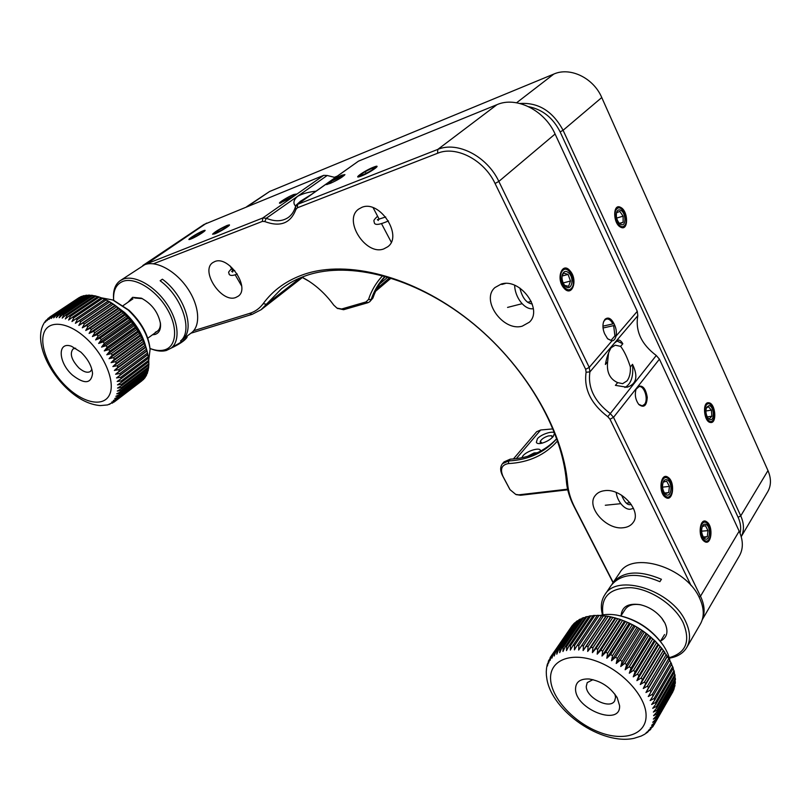 <?xml version="1.0" encoding="UTF-8"?>
<svg xmlns="http://www.w3.org/2000/svg" width="811" height="811" viewBox="0 0 811 811"><rect width="100%" height="100%" fill="white"/><g stroke="black" fill="none" stroke-linecap="round" stroke-linejoin="round"><path stroke-width="1.22" d="M607.52 338.684L611.97 340.863L607.642 338.826L604.692 333.879C602.837 329.631 602.461 325.606 603.577 321.805L604.925 319.382C607.976 316.807 610.947 318.135 613.836 323.386L612.852 323.913C611.028 320.345 608.919 318.713 606.516 319.027L604.59 320.223L603.496 322.068M623.101 527.768C627.562 527.343 630.897 525.609 633.107 522.568C642.292 511.356 621.327 487.898 604.55 490.685C600.444 491.192 597.352 492.814 595.244 495.541C585.765 506.642 606.03 530.019 623.101 527.768M335.227 177.528L327.218 175.49L323.701 175.338L203.936 224.515L143.456 265.085L262.734 218.007L266.312 218.26C274.878 221.809 282.208 221.555 288.29 217.48C291.666 215.037 294.038 211.509 295.407 206.896L297.627 204.331L437.788 149.417C457.313 140.962 487.218 156.341 498.836 181.431L589.242 367.393L589.911 371.884C587.64 387.557 594.382 401.415 610.136 413.468L613.521 417.341L700.491 596.237C704.506 604.763 705.164 612.356 702.478 619.016M613.045 582.663L573.833 506.145C569.616 497.903 567.142 489.722 566.413 481.602C562.094 428.613 523.744 363.287 468.849 320.173C413.934 277.027 349.754 261.041 307.41 275.172C297.637 278.406 289.02 282.927 281.549 288.716L261.101 309.721L252.16 314.344L190.899 333.22M611.281 347.635L615.255 345.202L620.628 346.368C624.125 350.869 627.379 357.732 630.38 366.957C630.634 372.948 629.508 377.591 627.004 380.906L622.605 383.674L617.637 382.62L615.417 385.357L626.994 387.263C636.523 384.171 638.358 376.527 632.519 364.332C633.665 376.324 631.12 384.039 624.886 387.486M616.715 340.884L622.807 343.783C621.287 341.117 619.776 339.91 618.256 340.154L614.576 342.962C610.085 348.031 607.023 355.208 605.381 364.474L607.642 361.787L608.574 352.856M638.693 404.334L642.251 405.824L644.522 404.365C648.709 399.549 644.258 385.296 638.967 386.634L636.047 389.25M315.976 191.183C308.626 191.974 302.513 193.677 297.647 196.292C294.109 199.303 293.116 202.203 294.657 205.001L295.67 206.207M311.191 194.579L300.384 201.31L295.346 205.913M344.32 175.389L332.064 180.934L327.178 184.502M293.176 196.698L279.653 203.237C277.859 203.074 288.189 196.657 293.653 194.539L296.36 194.052L294.93 195.471L262.734 218.007L262.429 221.383L153.441 263.778M295.741 194.812L282.603 201.432L280.596 203.115M235.697 297.525L238.069 296.289C250.832 288.28 228.844 255.222 214.773 261.568L212.887 262.561C199.932 270.61 221.454 303.294 235.697 297.525M193.636 330.736L249.484 313.441C255.09 311.688 259.662 308.433 263.2 303.659C273.145 290.003 286.962 280.16 304.672 274.128C347.534 259.733 412.708 275.933 468.515 319.767C524.291 363.581 563.26 429.982 567.599 483.731C568.308 491.567 570.691 499.485 574.766 507.453L613.197 582.44M522.233 326.164L529.34 322.2C543.461 309.609 520.023 277.656 501.178 284.083L494.974 287.54C480.396 300.009 503.073 331.861 522.233 326.164M383.826 248.896L387.719 246.777C403.361 235.91 379.66 199.455 361.828 207.373L358.705 209.076C342.688 219.893 365.761 256.063 383.826 248.896M215.827 231.672C208.508 236.589 219.386 232.301 226.208 227.556C233.426 222.67 222.528 227.009 215.827 231.672M192.197 236.853C185.111 241.566 195.228 237.542 201.858 232.99C208.853 228.307 198.715 232.392 192.197 236.853M142.736 265.602L143.456 265.085M691.114 585.623L609.994 419.226L607.804 416.712C590.955 403.817 583.727 388.996 586.1 372.239L585.664 369.319L495.065 183.479C484.106 159.879 455.985 145.372 437.585 153.269L297.343 207.809L295.893 209.471C290.632 223.319 280.251 227.344 264.761 221.555L262.429 221.383M702.306 619.634L739.45 555.748C743.383 548.682 743.292 540.491 739.176 531.175L659.434 359.151L656.271 355.492C641.349 344.249 635.195 330.979 637.801 315.672L637.274 311.323L555.089 134.018C544.597 110.164 516.161 96.093 496.971 104.67L358.472 161.156L296.877 204.737M341.816 175.186L344.928 174.629C342.637 177.092 337.771 179.991 330.351 183.347L326.235 184.614L326.357 183.945L331.466 180.326L341.816 175.186L342.201 177.001M332.064 180.934L331.466 180.326L358.472 161.156M297.343 207.809L297.627 204.331L326.357 183.945L327.34 184.29M360.702 174.264C353.322 179.484 367.403 173.929 374.124 168.941C381.352 163.771 367.302 169.367 360.702 174.264M300.587 202.101L306.092 198.198M637.436 387.364L637.831 386.533C642.586 384.789 645.728 388.378 647.249 397.309C646.712 405.845 643.904 408.237 638.825 404.496C635.388 399.722 634.496 394.541 636.159 388.956L636.209 388.905M609.994 419.226L613.521 417.341L659.434 359.151M663.033 479.433C657.893 486.174 665.912 502.749 670.575 495.156C675.593 488.425 667.777 472.022 663.033 479.433M702.032 524.099C697.328 530.911 704.871 546.715 709.149 539.092C713.741 532.29 706.371 516.648 702.032 524.099M620.628 346.368L622.807 343.783M632.519 364.332L630.38 366.957M617.637 382.62C609.801 379.061 606.466 372.117 607.642 361.787M614.637 325.079C616.299 328.84 616.755 332.53 615.995 336.159L614.91 335.866L613.653 325.606L614.637 325.079L613.836 323.386M611.18 340.214L614.91 335.866M637.274 311.323L615.995 336.159C615.235 339.13 613.897 340.701 611.97 340.863L589.242 367.393L585.664 369.319M562.753 270.509C556.539 276.176 565.652 295.032 571.329 288.381C577.381 282.694 568.511 264.092 562.753 270.509M602.938 326.154L612.852 323.913M603.039 327.989L613.653 325.606M602.522 614.941C600.393 607.125 601.154 600.424 604.813 594.828C616.816 572.992 671.376 589.83 685.548 621.297C690.394 631.475 690.79 640.203 686.755 647.482C683.217 653.291 677.408 656.849 669.339 658.157M604.813 594.828L611.18 585.42C621.094 573.448 637.334 572.201 659.89 581.669L661.421 579.267C638.896 569.839 622.676 571.106 612.761 583.089L619.786 572.718C631.901 550.811 685.731 566.798 699.467 597.889C704.161 607.956 704.485 616.644 700.43 623.943L686.755 647.482M612.761 583.089L612.001 584.305M669.207 657.691C686.116 652.906 690.749 641.207 683.115 622.584C674.428 604.854 650.665 589.09 630.907 587.681C609.75 587.762 600.444 596.825 602.978 614.87M621.114 615.59C621.865 606.699 628.109 603.039 639.859 604.621C649.043 606.719 656.586 611.545 662.455 619.077L664.858 622.97C668.639 631.465 667.23 637.487 660.62 641.035M663.976 621.763L661.664 618.033M641.075 604.884L640.943 604.854C633.492 603.587 628.241 605.077 625.2 609.335M113.601 299.107L113.52 298.032C113.104 289.933 115.355 284.134 120.271 280.626L123.252 279.116C134.677 274.757 154.495 285.776 166.559 303.537C178.734 321.227 180.417 341.35 170.999 348.213L166.336 350.494C162.2 351.609 157.476 351.204 152.184 349.298L151.17 348.902M120.271 280.626L144.784 264.66C156.28 260.209 175.886 270.955 187.645 288.463C199.526 305.919 200.905 325.9 191.396 332.845L184.786 337.822M149.984 348.456L150.816 348.771C155.894 350.605 160.426 350.991 164.4 349.916C176.676 346.713 178.288 327.472 166.965 308.606C155.834 289.689 134.798 276.804 122.978 281.346C116.328 284.083 113.216 290.125 113.621 299.482L113.692 300.364M127.966 302.28L132.629 297.323L141.357 298.184C151.88 303.811 158.257 312.326 160.477 323.721C160.913 329.489 159.108 333.068 155.063 334.456L152.448 334.821M155.317 332.236C158.956 330.989 160.629 327.806 160.345 322.697M142.331 298.63L134.636 297.982M182.657 339.373C195.512 329.621 184.442 295.174 162.393 279.197L160.142 280.758C182.222 296.765 193.353 331.253 180.508 340.995M609.963 616.644C632.215 621.631 650.442 633.442 664.655 652.085M572.971 624.906L551.47 655.612L552.23 654.639L551.946 658.116L553.507 653.25L554.42 652.389L554.187 656.018L555.92 651.172L556.975 650.422L556.782 654.203L558.688 649.388L559.884 648.77L559.712 652.683L561.8 647.918L563.118 647.421L562.966 651.486L565.226 646.772L566.666 646.408L566.504 650.615L568.947 645.972L570.498 645.749L570.326 650.077L572.941 645.515L574.593 645.434L574.381 649.895L577.179 645.414L578.912 645.475L578.648 650.047L581.619 645.668L583.433 645.87L583.099 650.564L586.231 646.296L588.107 646.641L587.701 651.426L590.986 647.269L592.902 647.756L592.405 652.632L595.842 648.607L597.788 649.226L597.18 654.173L600.769 650.28L602.725 651.04L601.995 656.048L605.705 652.297L607.662 653.179L606.8 658.238L610.622 654.629L612.558 655.633L611.555 660.722L615.478 657.255L617.384 658.38L616.218 663.489L620.233 660.164L622.088 661.401L620.76 666.51L624.845 663.337L626.629 664.655L625.139 669.764L629.275 666.733L630.978 668.142L629.306 673.221L633.492 670.332L635.094 671.812L633.239 676.85L637.446 674.113L638.936 675.644L636.899 680.622L641.106 678.026L642.474 679.608L640.264 684.514L644.451 682.041L645.678 683.653L643.285 688.488L647.442 686.136L648.526 687.769L645.962 692.503L650.067 690.262L651 691.905L648.253 696.527L652.287 694.388L653.058 696.02L650.148 700.532L654.102 698.494L654.71 700.096L651.638 704.475L655.501 702.529L655.927 704.1L652.703 708.338L656.454 706.462L656.717 707.983L653.352 712.088L656.971 710.264L657.062 711.723L653.565 715.677L657.052 713.903L656.961 715.292L675.32 683.278L675.005 680.52M575.546 622.554L573.864 623.608L553.507 653.25M578.446 620.527L576.276 621.49L555.92 651.172M581.659 618.823L579.044 619.655L558.688 649.388M585.167 617.475L582.136 618.124L561.8 647.918M588.948 616.472L585.552 616.907L565.226 646.772M592.983 615.823L589.242 616.036L568.947 645.972M597.241 615.539L593.206 615.498L572.941 645.515M651 691.905L669.724 660.083L661.918 648.465L655.106 641.004L647.229 634.141L638.521 628.099L629.306 623.101L619.888 619.28L608.189 616.309L597.393 615.306L577.179 645.414M653.058 696.02L671.711 664.148L669.633 660.255M654.71 700.096L673.292 668.183L671.559 664.412M655.927 704.1L674.448 672.137L673.069 668.558M656.717 707.983L675.168 675.999L674.154 672.633M657.062 711.723L675.462 679.719L674.803 676.638M551.247 655.957L550.274 657.386L550.071 660.489L551.47 655.612M549.037 659.88L548.571 663.094L550.274 657.386M547.607 663.53L547.455 665.932L548.53 660.762M546.715 667.321L547.313 664.29M546.32 671.194L546.563 667.919M546.391 675.076L546.269 671.589M619.594 705.712C620.831 726.96 575.475 709.412 575.546 689.168C575.617 682.031 580.098 678.645 588.999 678.989C601.032 680.916 610.44 687.17 617.201 697.724L619.594 705.712M592.953 679.648L587.215 682.619L586.272 686.43C586.059 697.683 609.943 709.98 614.667 700.886L615.549 697.348L614.941 694.226M669.957 660.793C668.943 655.521 666.561 650.158 662.82 644.684C651.051 628.971 635.804 619.128 617.07 615.154C610.774 614.089 605.148 614.18 600.17 615.448M618.864 615.498C636.311 619.351 650.584 628.545 661.685 643.093M570.437 645.84L570.295 645.019M570.498 645.749L590.783 615.782M574.593 645.434L594.838 615.377M578.912 645.475L599.106 615.336M601.661 615.61L578.648 650.047M601.782 615.478L581.619 645.668M583.433 645.87L603.566 615.64M606.04 616.015L583.099 650.564M606.334 616.005L586.231 646.296M588.107 646.641L608.189 616.309M610.571 616.765L587.701 651.426M611.028 616.877L590.986 647.269M592.902 647.756L612.913 617.323M615.194 617.86L592.405 652.632M615.813 618.104L595.842 648.607M597.788 649.226L617.729 618.692M619.888 619.28L597.18 654.173M620.648 619.675L600.769 650.28M602.725 651.04L622.574 620.395M624.602 621.033L601.995 656.048M625.504 621.581L605.705 652.297M607.662 653.179L627.42 622.422M629.306 623.101L606.8 658.238M630.329 623.801L610.622 654.629M612.558 655.633L632.235 624.764M633.959 625.463L611.555 660.722M635.094 626.325L615.478 657.255M617.384 658.38L636.959 627.4M638.521 628.099L616.218 663.489M639.757 629.123L620.233 660.164M622.088 661.401L641.572 630.309M642.961 630.999L620.76 666.51M644.269 632.185L624.845 663.337M626.629 664.655L646.012 633.462M647.229 634.141L625.139 669.764M648.607 635.479L629.275 666.733M630.978 668.142L650.26 636.838M651.284 637.476L629.306 673.221M652.713 638.977L633.492 670.332M635.094 671.812L654.274 640.416M655.106 641.004L633.239 676.85M656.575 642.647L637.446 674.113M638.936 675.644L658.025 644.147M658.664 644.674L636.899 680.622M660.144 646.468L641.106 678.026M642.474 679.608L661.472 648.019M661.918 648.465L640.264 684.514M663.388 650.402L644.451 682.041M645.678 683.653L664.584 651.983M664.848 652.338L643.285 688.488M666.297 654.416L647.442 686.136M648.526 687.769L667.341 656.018M667.423 656.281L645.962 692.503M668.832 658.471L650.067 690.262M670.971 662.546L652.287 694.388M672.714 666.591L654.102 698.494M674.042 670.575L655.501 702.529M674.934 674.478L656.454 706.462M675.401 678.26L656.971 710.264M675.431 681.889L657.052 713.903M656.961 715.292L653.352 719.093L656.697 717.35L656.434 718.658L674.752 686.643L674.762 684.261M675.036 685.336L656.697 717.35M656.434 718.658L652.713 722.307L655.906 720.584L655.47 721.8L673.769 689.796L674.063 687.85M674.215 688.58L655.906 720.584M655.47 721.8L651.669 725.298L654.69 723.574L654.102 724.689L672.927 691.266M672.978 691.59L654.69 723.574M654.102 724.689L650.219 728.025L652.835 726.697L653.534 725.51M652.835 726.697L648.374 730.498L650.959 728.937M650.392 729.667L646.174 732.678L648.161 731.674M647.614 732.211L644.988 733.996M644.552 734.32L641.562 735.851M641.258 736.023L634.121 738.294C601.6 745.562 552.078 711.369 546.888 679.02L546.391 675.299M552.23 654.639L572.576 625.017M554.42 652.389L574.776 622.736M556.975 650.422L577.331 620.719M559.884 648.77L580.23 619.006M563.118 647.421L583.454 617.597M566.666 646.408L586.982 616.522M102.723 298.387L102.804 298.428C109.181 301.023 115.517 305.159 121.802 310.826C137.312 325.738 146.223 341.634 148.545 358.523M79.671 297.444L78.596 297.951M82.286 296.4L80.745 296.725L51.914 315.844L52.827 315.459L51.225 318.47L54.276 314.982L55.28 314.729L53.678 317.871L56.871 314.465L57.956 314.354L56.334 317.618L59.669 314.303L60.825 314.333L59.183 317.709L62.64 314.496L63.866 314.668L62.194 318.145L65.782 315.043L67.07 315.367L65.346 318.936L69.057 315.955L70.395 316.412L68.611 320.061L72.443 317.213L73.811 317.811L71.966 321.531L75.91 318.814L77.309 319.534L75.393 323.315L79.437 320.74L80.847 321.592L78.839 325.414L82.986 322.981L84.395 323.954L82.296 327.816L86.534 325.525L87.933 326.61L85.733 330.482L90.041 328.343L91.42 329.53L89.109 333.402L93.488 331.415L94.836 332.703L123.313 312.823L114.969 305.352L108.177 301.013L101.263 297.779L72.443 317.213M85.074 295.731L83.138 295.833L54.276 314.982M88.034 295.417L85.743 295.285L56.871 314.465M91.156 295.468L88.541 295.082L59.669 314.303M94.411 295.893L91.521 295.224L62.64 314.496M97.776 296.674L94.654 295.731L65.782 315.043M101.233 297.799L97.908 296.583L69.057 315.955M48.984 317.689L46.997 320.659L50.606 316.523L48.995 319.402L51.914 315.844M46.46 319.98L45.254 322.231L48.153 318.277M44.443 322.555L45.913 320.517M42.882 325.353L44.108 323.001M114.868 401.496L107.599 404.922L100.321 405.591C89.484 404.679 78.708 399.316 67.992 389.513C49.562 372.553 36.576 346.398 41.706 328.455L42.719 325.657M80.877 352.136C87.983 359.05 91.876 366.197 92.566 373.587C91.096 383.785 84.445 384.343 72.605 375.229C58.189 362.841 57.013 340.843 71.571 346.307L80.877 352.136M75.626 348.203L73.041 348.963C69.523 353.606 71.48 359.932 78.89 367.93C83.604 371.975 87.436 373.161 90.386 371.479L91.876 369.329M148.737 360.439L150.086 349.389C148.261 335.43 140.972 322.322 128.229 310.066L112.79 299.979L101.345 297.809M113.875 300.445L129.02 310.248C141.205 321.967 148.18 334.507 149.923 347.878L149.964 348.264M50.606 316.523L79.417 297.424M52.827 315.459L81.668 296.329M55.28 314.729L84.151 295.579M57.956 314.354L86.828 295.163M60.825 314.333L89.707 295.092M63.866 314.668L92.748 295.386M67.07 315.367L95.931 296.025M70.395 316.412L99.226 297.019M73.811 317.811L102.622 298.347M104.7 299.32L75.91 318.814M77.309 319.534L106.079 300.019M108.177 301.013L75.393 323.315M108.187 301.175L79.437 320.74M80.847 321.592L109.576 302.006M111.573 303.04L78.839 325.414M111.685 303.355L82.986 322.981M84.395 323.954L113.074 304.297M114.969 305.352L82.296 327.816M115.172 305.828L86.534 325.525M87.933 326.61L116.551 306.882M118.335 307.947L85.733 330.482M118.619 308.575L90.041 328.343M91.42 329.53L119.967 309.731M121.64 310.785L89.109 333.402M122.005 311.576L93.488 331.415M94.836 332.703L92.413 336.555L96.844 334.72L98.141 336.078L126.557 316.138L123.313 312.823M124.864 313.857L92.413 336.555M125.279 314.8L96.844 334.72M98.141 336.078L95.607 339.91L100.077 338.217L101.324 339.657L129.648 319.635L126.557 316.138M127.976 317.131L95.607 339.91M128.442 318.226L100.077 338.217M101.324 339.657L98.658 343.438L103.169 341.887L104.345 343.388L132.588 323.295L129.648 319.635M130.936 320.588L98.658 343.438M131.443 321.825L103.169 341.887M104.345 343.388L101.557 347.118L106.079 345.699L107.184 347.24L135.346 327.086L132.588 323.295M133.744 324.187L101.557 347.118M134.281 325.566L106.079 345.699M107.184 347.24L104.274 350.91L108.806 349.612L109.82 351.193L137.89 330.979L135.346 327.086M136.36 327.897L104.274 350.91M136.907 329.428L108.806 349.612M109.82 351.193L106.778 354.782L111.3 353.606L112.232 355.208L140.212 334.933L137.89 330.979M138.772 331.699L106.778 354.782M139.32 333.351L111.3 353.606M112.232 355.208L109.059 358.695L113.56 357.641L114.392 359.253L142.28 338.917L140.212 334.933M140.952 335.561L109.059 358.695M141.489 337.335L113.56 357.641M114.392 359.253L111.097 362.639L115.567 361.686L116.287 363.287L144.094 342.901L142.28 338.917M142.898 339.434L111.097 362.639M143.405 341.319L115.567 361.686M116.287 363.287L112.871 366.562L117.301 365.71L117.909 367.292L145.625 346.855L144.094 342.901M144.571 343.306L112.871 366.562M145.057 345.293L117.301 365.71M117.909 367.292L114.381 370.445L118.751 369.664L119.237 371.215L146.872 350.737L145.625 346.855M145.98 347.128L114.381 370.445M146.416 349.206L118.751 369.664M119.237 371.215L115.598 374.246L119.906 373.536L120.281 375.047L147.825 354.529L146.872 350.737M147.105 350.889L115.598 374.246M147.49 353.038L119.906 373.536M120.281 375.047L116.531 377.936L120.758 377.287L121.011 378.737L148.484 358.188L147.825 354.529M147.947 354.539L116.531 377.936M148.261 356.749L120.758 377.287M121.011 378.737L117.169 381.484L121.305 380.896L121.437 382.275L148.829 361.696L148.484 358.188M148.727 360.327L121.305 380.896M121.437 382.275L117.504 384.88L121.538 384.313L121.549 385.62L148.869 365.031L148.768 361.747M148.889 363.733L121.538 384.313M121.549 385.62L117.534 388.084L121.478 387.536L121.366 388.753L148.616 368.153L148.707 365.153M148.748 366.937L121.478 387.536M121.366 388.753L117.271 391.064L121.103 390.537L120.869 391.652L148.058 371.043L148.342 368.356M148.312 369.928L121.103 390.537M120.869 391.652L116.713 393.822L120.423 393.284L120.079 394.298L147.207 373.689L147.663 371.337M147.582 372.675L120.423 393.284M120.079 394.298L115.861 396.315L119.46 395.768L119.004 396.67L146.071 376.071L146.679 374.094M146.558 375.158L119.46 395.768M119.004 396.67L114.736 398.536L118.213 397.958L117.646 398.748L144.672 378.159L145.392 376.588M145.26 377.368L118.213 397.958M117.646 398.748L113.347 400.482L116.693 399.864L116.024 400.533L143.8 378.828M143.699 379.284L116.693 399.864M116.024 400.533L111.705 402.124L114.909 401.465L141.925 380.785M112.192 403.179L112.911 402.722M109.313 404.415L109.951 404.131M709.321 418.841L711.886 416.205L711.399 410.133L708.358 406.666L706.422 408.004M710.243 419.662C715.059 420.656 713.883 406.007 709.118 405.591L706.634 407.234C705.276 411.309 705.884 415.1 708.449 418.628L710.243 419.662M705.884 410.995L711.399 410.133M707.253 416.905L711.886 416.205M710.466 422.48C717.208 423.849 715.555 403.391 708.895 402.783C702.093 401.192 703.735 422.024 710.466 422.48M619.857 223.654L623.132 222.265L623.112 216.162L619.817 211.407L616.522 212.766M620.699 224.363C626.335 227.536 626.264 212.786 620.648 210.211C618.793 209.38 617.455 210.09 616.624 212.35C615.782 216.659 616.796 220.43 619.675 223.654L620.699 224.363M616.644 218.078L623.112 216.162M619.411 223.349L623.132 222.265M620.709 227.202C628.596 231.601 628.484 211.012 620.638 207.393C612.71 202.73 612.751 223.674 620.709 227.202M665.182 493.635L668.7 492.581L669.44 486.387L666.672 481.207L663.317 482.089M665.953 494.507C671.315 498.349 673.079 483.376 667.676 480.153C665.943 479.119 664.513 479.646 663.378 481.704C661.908 485.799 662.374 489.712 664.797 493.443L665.953 494.507M665.608 497.396C673.12 502.739 675.553 481.815 668.021 477.294C660.529 471.688 657.914 492.895 665.608 497.396M662.557 487.147L669.44 486.387M664.523 493.027L668.7 492.581M564.669 285.421L568.602 286.313L570.508 281.022L568.075 274.422L563.726 273.074L562.408 275.03M564.831 285.614L565.074 285.877C570.812 292.365 574.979 279.653 569.251 273.368C566.149 270.367 563.838 270.823 562.307 274.757C561.536 278.71 562.378 282.329 564.831 285.614M563.939 288.077C571.998 297.921 578.324 279.977 570.123 270.935C562.185 260.899 555.555 278.903 563.939 288.077M563.179 282.938L570.508 281.022M562.064 276.024L568.075 274.422M362.943 174.811C368.731 172.236 372.513 169.975 374.287 168.039L371.773 168.445C364.97 171.557 361.25 173.878 360.611 175.409L362.943 174.811M361.159 176.099C370.515 172.53 383.461 163.153 373.516 167.188C364.362 170.695 351.386 180.001 361.159 176.099M366.136 173.372L365.802 172.733M216.557 232.645C221.727 230.283 225.215 228.185 227.019 226.36L225.397 226.624C219.426 229.422 215.979 231.551 215.067 233.031L216.557 232.645M227.151 225.428C219.933 228.732 215.067 231.652 212.563 234.207L214.773 233.862C220.004 231.905 231.165 224.971 229.29 224.87L227.151 225.428M706.422 524.636C704.931 523.713 703.664 524.109 702.61 525.832C700.988 529.918 701.383 533.871 703.786 537.693L704.769 538.616C709.737 542.306 711.429 527.728 706.422 524.636M703.999 537.734L707.283 536.689L707.993 530.658L705.438 525.64L702.377 526.461M706.746 521.858C699.812 516.475 697.298 537.115 704.435 541.424C711.399 546.563 713.751 526.187 706.746 521.858M703.279 536.994L707.283 536.689M701.616 531.154L707.993 530.658M192.704 237.826C197.641 235.545 200.986 233.538 202.74 231.804L201.28 232.058C195.613 234.724 192.308 236.771 191.355 238.181L192.704 237.826M190.97 238.992C197.59 236.447 210.191 227.952 202.973 230.912C196.465 233.426 183.894 241.85 190.97 238.992M172.378 347.017C180.559 342.84 185.496 339.353 187.169 336.565L187.108 336.078M187.169 336.565L186.935 337.427C184.807 340.59 179.505 344.178 171.02 348.193M537.257 452.791L534.104 452.923L527.525 456.37M551.419 435.73L553.143 436.551M552.392 437.342L551.348 435.71L548.358 435.933C544.353 437.2 541.667 438.994 540.298 441.316L542.083 443.211M540.187 443.546L540.298 441.316M537.399 438.761L536.365 442.319C537.794 445.928 549.635 441.255 553.366 436.288L554.511 433.104C553.518 430.438 541.282 433.997 537.399 438.761M540.329 451.281L540.248 450.095C539.193 447.358 526.957 450.906 522.973 455.782L521.797 457.749M382.772 275.588C376.314 282.36 371.56 290.318 368.529 299.462L365.984 301.945L341.644 309.001L336.981 308.109L333.726 305.098C326.194 294.748 317.344 286.415 307.176 280.089L302.503 277.443M337.356 308.342L343.6 309.711L367.951 302.696L369.694 301.763L371.134 299.594C374.124 290.652 378.788 282.857 385.103 276.227M556.792 438.7C544.688 452.467 528.65 459.878 508.679 460.942L502.496 463.679L504.016 461.915L510.19 459.178C529.238 458.144 544.769 451.301 556.772 438.629M385.418 276.308C379.832 282.603 375.665 289.862 372.908 298.083L369.694 301.763M246.564 206.795L269.576 191.508L553.842 74.054C570.163 66.725 593.51 77.968 601.762 97.543L767.976 470.593C771.332 478.48 771.251 485.525 767.753 491.719L741.224 536.689C744.336 530.587 744.174 523.653 740.747 515.877L563.087 130.287C552.798 111.249 538.423 102.308 519.952 103.494M528.66 106.687C542.559 109.475 553.041 117.879 560.127 131.889L738.101 517.286C740.656 522.953 741.305 528.255 740.037 533.182M337.062 176.22L334.152 177.396M302.412 277.514L309.062 281.285M502.496 463.679C500.093 466.791 500.073 470.735 502.455 475.51L509.784 489.276M516.232 494.598L520.54 495.268L567.73 489.814M567.588 489.175L518.858 494.832L515.766 494.426L510.038 489.682L502.982 476.381C499.88 469.042 501.715 464.764 508.467 463.568C528.853 462.523 545.215 454.961 557.562 440.9M713.062 420.027C709.007 426.586 701.829 410.924 706.29 405.176C710.406 398.789 717.421 414.279 713.062 420.027M624.47 225.61C619.604 231.307 611.524 213.688 616.857 208.903C621.804 203.399 629.691 220.805 624.47 225.61M513.393 458.945L536.659 431.716L540.684 429.992L553.041 428.887M263.2 303.659L266.403 304.247L300.405 277.788M252.16 314.344L249.484 313.441M566.413 481.602L567.599 483.731M294.93 195.471L323.701 175.338M327.218 175.49L266.312 218.26L264.761 221.555M206.612 223.096L146.031 264.254M295.407 206.896L295.893 209.471M341.086 177.731L340.579 175.683M437.585 153.269L437.788 149.417L496.971 104.67M699.031 597.018L700.491 596.237L739.176 531.175M607.804 416.712L656.271 355.492M637.801 315.672L589.911 371.884L586.1 372.239M555.089 134.018L498.836 181.431L495.065 183.479M573.833 506.145L574.766 507.453M646.093 715.667C646.316 696.568 622.199 670.21 595.933 660.975C569.657 651.456 549.017 660.955 550.628 679.8C551.885 698.524 573.894 722.348 598.711 731.978C623.527 741.883 646.266 734.908 646.093 715.667M85.905 338.096C67.617 321.328 47.727 319.727 43.672 333.726C39.354 347.493 50.829 372.604 67.982 388.165C85.064 403.898 104.578 407.051 109.84 394.055C115.365 381.312 104.264 354.66 85.905 338.096M115.517 305.676L124.641 312.57C135.011 322.302 141.915 333.189 145.382 345.233M368.529 299.462L371.134 299.594L372.908 298.083M767.976 470.593L740.747 515.877L738.101 517.286M601.762 97.543L563.087 130.287L560.127 131.889M516.587 102.774L553.842 74.054M247.902 206.247L269.576 191.508M508.467 463.568L508.679 460.942L510.19 459.178M518.858 494.832L520.54 495.268M509.896 489.438L509.369 488.536M502.982 476.381L502.455 475.51M365.984 301.945L367.951 302.696M341.644 309.001L343.6 309.711M376.973 288.513L389.838 277.615M390 277.666L376.801 288.858M516.283 458.641L540.684 429.992M303.79 276.439L261.101 309.721M640.943 604.854L639.859 604.621M661.766 618.175L662.455 619.077M150.816 348.771L152.184 349.298M113.621 299.482L113.52 298.032M141.955 298.458L141.357 298.184M160.406 323.092L160.477 323.721M660.418 641.369L664.544 634.567M620.902 615.914L625.21 609.314M147.795 338.217L157.344 331.233M123.191 305.575L132.994 298.803M589.921 679.091L588.999 678.989M616.684 696.831L617.201 697.724M78.758 297.84L49.735 317.081M113.834 402.215L114.909 401.465M605.31 505.253L620.76 503.682M626.345 503.114L630.066 502.729M501.776 284.468L505.375 283.485M507.564 307.41L522.02 303.719M527.626 302.29L531.256 301.368M391.237 242.124L381.484 223.593M379.234 219.325L373.131 207.728M241.648 286.009L235.149 274.757M233.01 271.056L230.01 265.866M631.262 504.371L630.167 504.655C627.227 505.071 624.379 501.918 621.611 495.207M633.482 508.345L630.654 509.156C625.372 510.352 617.343 502.11 616.198 492.47M533.334 308.707C524.595 310.207 514.853 297.343 514.671 285.29M532.28 303.993C526.42 303.172 522.284 297.86 519.892 288.057M237.268 274.017C232.767 275.882 230.03 275.912 229.057 274.088C229.158 271.908 226.938 273.489 231.622 268.654M234.724 270.519L231.632 271.32L232.625 272.111M388.459 220.927C379.578 224.84 374.864 225.438 374.297 222.711C374.246 220.45 372.229 221.403 377.591 216.192M385.691 216.973L377.358 219.639L378.362 220.511M515.766 494.426L516.678 494.761M510.038 489.682L509.531 488.851M336.981 308.109L337.792 308.606M308.008 280.626L307.176 280.089M379.558 284.053L387.881 277.027M375.635 291.22L391.176 278.031"/></g></svg>
